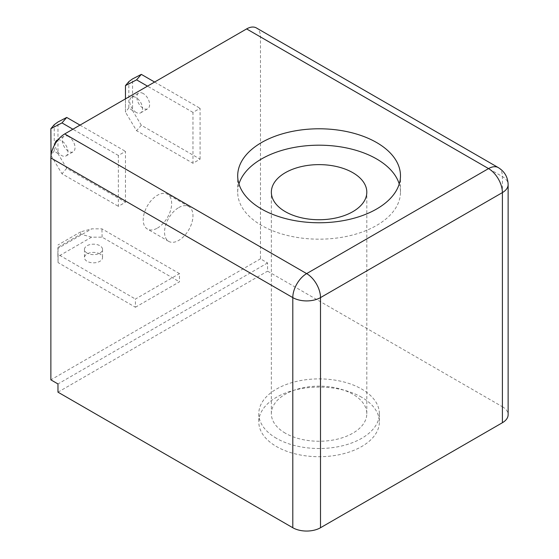 <?xml version="1.0" encoding="UTF-8"?>
<svg xmlns="http://www.w3.org/2000/svg" width="559" height="559" viewBox="0 0 559 559"><rect width="100%" height="100%" fill="white"/><g stroke="black" fill="none" stroke-linecap="round" stroke-linejoin="round"><path stroke-width="0.42" stroke-dasharray="2.79 2.1" d="M361.715 397.288A60.288 34.805 0 0 0 296.011 389.749A60.288 34.805 0 0 0 258.796 421.905A60.288 34.805 0 0 0 276.453 446.515A60.288 34.805 0 0 0 342.157 454.062A60.288 34.805 0 0 0 379.372 421.905A60.288 34.805 0 0 0 361.715 397.288M276.453 438.312A60.288 34.805 180 0 1 258.796 413.702A60.288 34.805 180 0 1 296.011 381.538A60.288 34.805 180 0 1 361.715 389.085A60.288 34.805 180 0 1 379.372 413.702A60.288 34.805 180 0 1 342.157 445.858A60.288 34.805 180 0 1 276.453 438.312M157.442 228.079A20.096 11.599 120 0 0 170.572 210.373A20.096 11.599 120 0 0 167.49 194.266A20.096 11.599 120 0 0 157.442 195.259A20.096 11.599 120 0 0 144.313 212.972A20.096 11.599 120 0 0 147.394 229.071A20.096 11.599 120 0 0 157.442 228.079M178.761 207.571A20.096 11.599 -60 0 1 188.809 206.571A20.096 11.599 -60 0 1 191.884 222.678A20.096 11.599 -60 0 1 178.761 240.384A20.096 11.599 -60 0 1 168.713 241.383A20.096 11.599 -60 0 1 165.632 225.277A20.096 11.599 -60 0 1 178.761 207.571M238.945 183.981A81.39 46.991 0 0 0 237.694 192.184A81.39 46.991 0 0 0 261.535 225.41A81.39 46.991 0 0 0 350.227 235.598A81.39 46.991 0 0 0 400.475 192.184A81.39 46.991 0 0 0 399.224 183.981M68.631 136.599A9.042 5.22 -120 0 0 64.11 136.151A9.042 5.22 -120 0 0 62.72 143.397A9.042 5.22 -120 0 0 68.631 151.37A9.042 5.22 -120 0 0 73.152 151.817A9.042 5.22 -120 0 0 74.536 144.571A9.042 5.22 -120 0 0 68.631 136.599M57.933 139.904A9.042 5.22 60 0 1 61.525 140.7A9.042 5.22 60 0 1 67.429 148.673A9.042 5.22 60 0 1 66.046 155.919A9.042 5.22 60 0 1 61.525 155.472A9.042 5.22 60 0 1 55.145 143.901M143.23 93.528A9.042 5.22 -120 0 0 138.709 93.08A9.042 5.22 -120 0 0 137.325 100.327A9.042 5.22 -120 0 0 143.23 108.299A9.042 5.22 -120 0 0 147.758 108.746A9.042 5.22 -120 0 0 149.141 101.5A9.042 5.22 -120 0 0 143.23 93.528M136.13 112.401A9.042 5.22 60 0 1 130.219 104.428A9.042 5.22 60 0 1 131.603 97.182A9.042 5.22 60 0 1 136.13 97.629A9.042 5.22 60 0 1 142.035 105.602A9.042 5.22 60 0 1 140.651 112.848A9.042 5.22 60 0 1 136.13 112.401M99.893 253.926A9.042 5.22 0 0 0 90.034 252.794A9.042 5.22 0 0 0 84.451 257.615A9.042 5.22 0 0 0 87.099 261.305A9.042 5.22 0 0 0 96.959 262.437A9.042 5.22 0 0 0 102.542 257.615A9.042 5.22 0 0 0 99.893 253.926M87.099 253.101A9.042 5.22 180 0 1 84.451 249.412A9.042 5.22 180 0 1 90.034 244.583A9.042 5.22 180 0 1 99.893 245.715A9.042 5.22 180 0 1 102.542 249.412A9.042 5.22 180 0 1 96.959 254.233A9.042 5.22 180 0 1 87.099 253.101M285.335 433.183A47.732 27.559 180 0 1 271.353 413.702A47.732 27.559 180 0 1 300.819 388.239A47.732 27.559 180 0 1 352.834 394.214A47.732 27.559 180 0 1 366.809 413.702A47.732 27.559 180 0 1 337.35 439.157A47.732 27.559 180 0 1 285.335 433.183M260.466 36.922L502.394 176.595L502.394 406.728L267.572 271.15L267.572 262.947L260.466 258.845L260.466 36.922A19.593 11.313 120 0 0 256.406 27.95M57.975 392.166L267.572 271.15M502.394 406.728A19.593 11.313 180 0 1 508.131 414.722M125.468 202.232L125.468 151.37L118.368 155.472L118.368 206.334L125.468 202.232L66.717 168.315L57.975 153.683L57.975 121.981M200.073 159.161L200.073 108.299L192.967 112.401L192.967 163.263L200.073 159.161L141.322 125.244L132.574 110.612L132.574 78.903M135.418 307.247L179.467 281.82L179.467 273.61L135.418 299.044L135.418 307.247L58.073 262.597L58.073 256.511L91.585 237.163L102.122 237.163L179.467 281.82M260.466 258.845L50.869 379.854M267.572 262.947L57.975 383.956M80 125.111L125.468 151.37M118.368 155.472L72.894 129.22M51.023 155.451L61.979 173.786L118.368 206.334M154.598 82.04L200.073 108.299M192.967 112.401L147.492 86.142M125.468 98.859L125.468 112.121L136.585 130.708L192.967 163.263M179.467 273.61L101.934 228.848L91.774 228.848L57.877 248.42L57.877 254.282L135.418 299.044M57.975 153.683L54.237 150.958L54.237 124.706M66.717 168.315L61.979 173.786M54.237 150.958L50.869 155.192M50.869 128.598L50.869 154.85M132.574 110.612L128.843 107.887L128.843 81.635M141.322 125.244L136.585 130.708M128.843 107.887L125.468 112.121M125.468 85.527L125.468 111.779M102.122 237.163L101.934 228.848M91.585 237.163L80.734 234.179L80.685 231.852L91.774 228.848M58.073 256.511L58.003 247.309L80.734 234.179M58.003 247.309L57.877 248.42M57.877 254.282L58.073 262.597M80.685 231.852L57.947 244.982M498.335 167.623A19.593 11.313 -60 0 1 502.394 176.595A19.593 11.313 180 0 1 508.131 184.596M258.796 413.702L258.796 421.905M188.809 206.571L167.49 194.266M237.694 192.184L237.694 175.778M57.004 140.253L64.11 136.151M131.603 97.182L138.709 93.08M84.451 249.412L84.451 257.615M271.353 413.702L271.353 192.184M379.372 413.702L379.372 421.905M168.713 241.383L147.394 229.071M400.475 192.184L400.475 175.778M66.046 155.919L73.152 151.817M140.651 112.848L147.758 108.746M102.542 249.412L102.542 257.615M366.809 413.702L366.809 192.184"/><path stroke-width="0.84" d="M261.535 209.003A81.39 46.991 180 0 1 237.694 175.778A81.39 46.991 180 0 1 287.934 132.364A81.39 46.991 180 0 1 376.633 142.545A81.39 46.991 180 0 1 400.475 175.778A81.39 46.991 180 0 1 350.227 219.191A81.39 46.991 180 0 1 261.535 209.003M399.224 183.981A81.39 46.991 0 0 0 376.633 158.959A81.39 46.991 0 0 0 294.649 147.359A81.39 46.991 0 0 0 238.945 183.981M55.145 143.901A9.042 5.22 60 0 1 57.004 140.253A9.042 5.22 60 0 1 57.933 139.904M285.335 211.665A47.732 27.559 180 0 1 271.353 192.184A47.732 27.559 180 0 1 300.819 166.722A47.732 27.559 180 0 1 352.834 172.696A47.732 27.559 180 0 1 366.809 192.184A47.732 27.559 180 0 1 337.35 217.64A47.732 27.559 180 0 1 285.335 211.665M320.503 527.738A19.593 11.313 180 0 1 292.797 527.738L57.975 392.166L57.975 383.956L50.869 379.854L50.869 157.931A19.593 11.313 -60 0 1 64.718 133.936L246.61 28.921L488.538 168.594A19.593 11.313 -60 0 1 498.335 167.623C504.63 171.529 507.9 177.189 508.131 184.596A19.593 11.313 180 0 1 502.394 192.596L502.394 422.723L320.503 527.738L320.503 297.605A19.593 11.313 180 0 1 292.797 297.605L292.797 527.738M508.131 184.596L508.131 414.722A19.593 11.313 180 0 1 502.394 422.723M498.335 167.623L256.406 27.95A19.593 11.313 120 0 0 246.61 28.921M72.894 129.22L61.979 122.917L50.869 128.675L54.237 124.706L57.975 121.981L66.717 117.446L80 125.111M50.869 128.675L51.023 155.451M147.492 86.142L136.585 79.846L125.468 85.604L128.843 81.635L132.574 78.903L141.322 74.375L154.598 82.04M125.468 85.604L125.468 98.859M66.717 117.446L61.979 122.917M141.322 74.375L136.585 79.846M50.869 157.931L292.797 297.605A19.593 11.313 -60 0 1 306.646 273.61L488.538 168.594A19.593 11.313 60 0 1 502.394 192.596L320.503 297.605A19.593 11.313 -120 0 0 306.646 273.61L64.718 133.936"/></g></svg>
